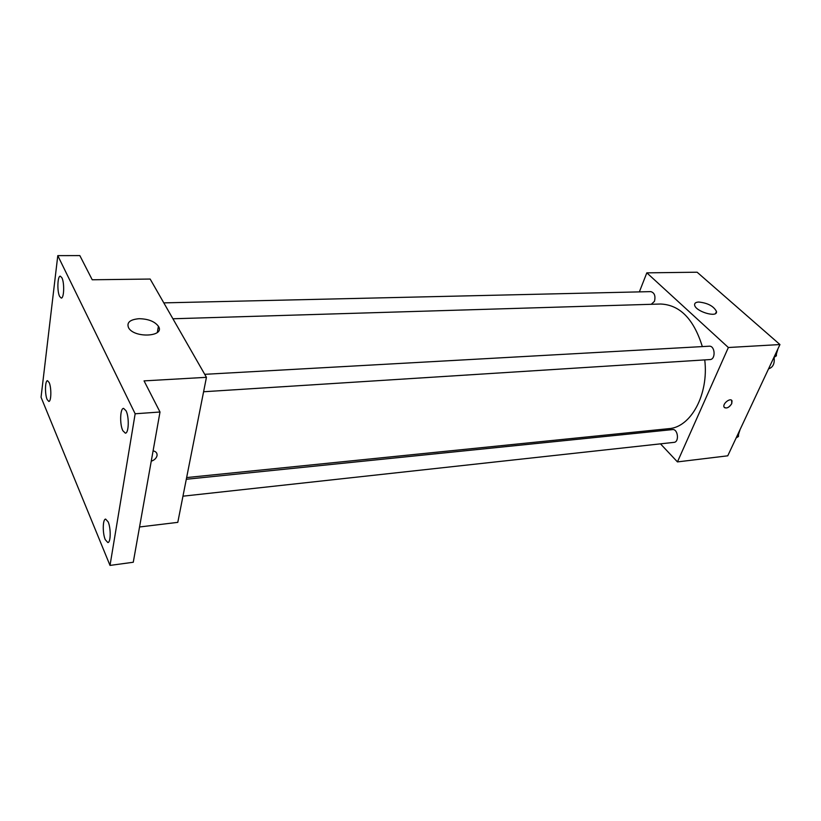 <?xml version="1.0" encoding="UTF-8"?>
<svg xmlns="http://www.w3.org/2000/svg" width="821" height="821" viewBox="0 0 821 821"><rect width="100%" height="100%" fill="white"/><g stroke="black" fill="none" stroke-linecap="round" stroke-linejoin="round"><path stroke-width="1.23" d="M768.559 368.845C772.992 367.418 774.839 363.58 774.1 357.34M639.364 291.886L646.825 272.849L697.121 272.213L779.95 344.553L727.755 455.819L677.448 461.905L660.484 443.853M649.319 431.959L648.18 430.748M186.634 477.565L668.787 428.665C690.841 427.413 708.944 394.532 704.746 359.896M702.335 346.595C693.786 319.02 679.87 304.837 660.587 304.016L172.903 318.774M646.825 272.849L728.36 347.509L677.448 461.905M203.587 391.75L709.991 359.567C715.953 359.526 715.142 345.538 709.221 346.205L204.716 374.325M182.96 496.182L674.01 442.365C679.49 442.088 677.951 428.706 672.543 429.588L186.295 479.269M163.8 302.877L650.807 291.619C654.481 292.717 655.702 295.95 654.481 301.317L651.269 304.293M728.36 347.509L779.95 344.553M698.753 302.025C707.774 303 713.675 306.151 716.466 311.457C717.903 318.261 695.038 311.426 694.617 304.919C694.463 303.144 695.849 302.179 698.753 302.025M731.655 400.361L731.747 403.645C728.863 407.821 726.298 408.95 724.04 407.031C722.347 403.634 730.7 397.231 732.024 400.905L731.747 403.645C729.376 407.339 726.934 408.653 724.42 407.585M57.788 255.639L135.157 413.774L110.014 565.412L41.05 397.251L57.788 255.639L79.832 255.588L92.229 279.776L150.161 279.048L206.44 377.321L177.788 522.361L139.539 526.979M110.014 565.412L133.269 562.252L160.003 412.009L135.157 413.774M206.44 377.321L144.055 380.882L160.003 412.009M139.098 318.702C148.242 318.897 154.676 321.411 158.402 326.265C165.493 336.682 134.511 338.539 128.61 327.856C126.424 322.571 129.923 319.523 139.098 318.702M157.037 455.614L156.985 455.881C156.216 458.375 154.307 460.15 151.249 461.217C154.307 460.15 156.216 458.364 156.985 455.871L157.037 455.614C157.314 453.038 155.99 451.458 153.086 450.873C155.99 451.458 157.314 453.038 157.037 455.614M122.832 430.686C119.579 424.354 120.112 408.129 123.591 408.386L126.044 410.757C129.349 417.006 128.805 433.457 125.336 433.149L122.832 430.686M59.625 296.453C56.967 291.342 57.491 275.743 60.333 276.184L61.893 277.744C64.592 282.793 64.069 298.577 61.236 298.074L59.625 296.453M47.125 399.499C44.755 394.275 45.042 380.39 47.515 380.698L49.178 382.565C51.569 387.717 51.292 401.767 48.819 401.428L47.125 399.499M105.273 539.684C102.44 533.332 102.666 518.985 105.632 519.098L108.146 521.869C111.02 528.16 110.804 542.691 107.849 542.548L105.273 539.684M776.461 351.983L776.379 355.811L773.885 357.494M774.614 355.924L776.379 355.811M776.42 353.954L777.928 348.874M738.531 432.841L738.459 436.495L736.15 437.932M736.735 436.69L738.459 436.495M738.5 434.483L740.111 429.486M715.614 313.437L716.466 311.457M157.345 332.464L158.402 326.265"/></g></svg>
